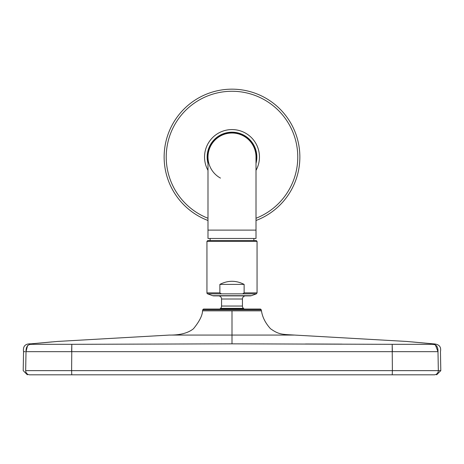 <?xml version="1.0" encoding="UTF-8"?>
<svg xmlns="http://www.w3.org/2000/svg" width="464" height="464" viewBox="0 0 464 464"><rect width="100%" height="100%" fill="white"/><g stroke="black" fill="none" stroke-linecap="round" stroke-linejoin="round"><path stroke-width="0.7" d="M233.038 335.072L232 335.072L232 310.845L261.47 310.845L261.203 309.848A1.085 1.085 0 0 0 260.153 309.036L203.847 309.036A1.085 1.085 0 0 0 202.797 309.848L202.53 310.845L232 310.845L202.53 310.845C202.408 315.514 199.381 321.488 193.453 328.761C188.059 333.082 180.026 335.188 169.36 335.072L232 335.072L232 343.841L71.816 344.317L33.356 344.317L30.868 343.841L57.408 341.446L169.36 335.072M256.012 230.109L207.988 230.109L207.988 238.461L256.012 238.461L256.012 157.029A24.012 24.012 0 0 0 232 133.017A24.012 24.012 0 0 0 220.487 178.101M212.686 295.696L251.314 295.696A3.132 3.132 0 0 1 250.241 295.881L213.759 295.881A3.132 3.132 0 0 1 212.686 295.696L207.628 293.851A1.044 1.044 0 0 1 206.944 292.871L206.944 241.384L207.779 240.549L256.221 240.549L257.056 241.384L206.944 241.384M218.428 295.881A3.132 3.132 0 0 1 221.56 299.013L221.56 306.049A3.132 3.132 0 0 1 220.539 308.363L219.837 309.036M245.572 295.881A3.132 3.132 0 0 0 242.44 299.013L221.56 299.013M221.56 306.049L242.44 306.049A3.132 3.132 0 0 0 243.461 308.363L220.539 308.363M207.988 220.499A67.86 67.86 0 0 1 172.446 124.497A67.86 67.86 0 0 1 299.698 161.721A67.86 67.86 0 0 1 256.012 220.499M207.988 163.421A24.847 24.847 0 0 1 243.913 135.227A24.847 24.847 0 0 1 256.012 163.421A24.847 24.847 0 0 0 243.913 135.227A24.847 24.847 0 0 1 256.012 163.421A24.847 24.847 0 0 0 243.913 135.227M232 133.017A24.012 24.012 0 0 1 256.012 157.029A24.012 24.012 0 0 0 243.513 135.958A24.012 24.012 0 0 0 207.988 157.029L207.988 230.109M206.944 292.871L219.872 292.871L221.363 293.851L242.637 293.851L244.128 292.871L257.056 292.871L257.056 241.384M251.314 295.696L256.372 293.851L242.637 293.851M242.44 306.049L242.44 299.013M239.9 309.036L244.163 309.036L243.461 308.363M244.128 284.397L219.872 284.397C227.957 280.262 236.043 280.262 244.128 284.397L244.128 292.871L243.403 293.648M219.872 292.871L219.872 284.397M232 335.072L294.64 335.072L406.592 341.446L433.132 343.841L430.644 344.317C435.713 343.65 438.161 346.098 437.987 351.66L71.624 351.66L71.816 344.317L71.624 351.66L26.013 351.66C25.932 346.069 28.379 343.621 33.356 344.317M232 343.841L392.184 344.317L392.376 370.637L25.665 370.637L26.013 351.66C22.73 351.66 22.73 351.66 26.013 351.66L27.602 345.471L26.013 351.66M431.218 344.334L392.184 344.317L392.376 351.66M25.126 351.66L23.548 351.66C22.811 346.243 25.247 343.633 30.868 343.841L52.101 341.898M431.839 344.358L432.802 344.41M433.417 344.468L434.687 344.682M435.377 344.891L437.987 351.66C441.27 351.66 441.27 351.66 437.987 351.66C441.27 351.66 441.27 351.66 437.987 351.66L438.335 370.637L392.376 370.637L392.242 374.813L29.829 374.813A4.17 4.164 -90 0 1 25.665 370.637C22.376 370.637 22.376 370.637 25.665 370.637L71.624 370.637L71.758 374.813L29.829 374.813M305.457 343.986L341.852 344.108M28.988 344.769L29.545 344.63L28.988 344.769M30.827 344.445L31.482 344.392L30.827 344.445M32.37 344.346L32.973 344.329L32.37 344.346M27.115 351.66L69.31 351.66M396.146 374.813L434.171 374.813C437.453 374.813 437.453 374.813 434.171 374.813C437.453 374.813 437.453 374.813 434.171 374.813L434.02 374.813M396.708 374.813L71.758 374.813M261.203 309.848L202.797 309.848M199.468 216.584A67.86 67.86 0 0 1 172.446 124.497A67.86 67.86 0 0 1 264.532 97.475M207.988 218.266A65.772 65.772 0 0 1 174.278 125.5A65.772 65.772 0 0 1 297.639 161.182A65.772 65.772 0 0 1 256.012 218.266M207.988 170.346A27.457 27.457 0 0 1 245.166 132.936A27.457 27.457 0 0 1 256.012 170.346M207.988 161.333A24.395 24.395 0 0 1 243.693 135.621A24.395 24.395 0 0 1 256.012 161.333M207.628 293.851L221.363 293.851M71.816 344.317L71.624 370.637M424.253 370.637L438.335 370.637C441.624 370.637 441.624 370.637 438.335 370.637L439.663 370.637M440.133 370.637L440.8 370.637L436.63 374.813M111.714 370.637L191.899 370.637M438.335 370.637A4.17 4.164 90 0 1 434.171 374.813M395.166 370.637L423.098 370.637M210.117 238.461L210.117 240.549M257.056 292.871L256.372 293.851M253.883 238.461L253.883 240.549M440.8 370.637L440.452 351.66C441.421 346.66 438.985 344.056 433.132 343.841L411.899 341.898M294.64 335.072C281.932 334.312 279.073 334.764 270.477 328.703C265.402 323.077 262.398 317.127 261.47 310.845M23.548 351.66L23.2 370.637L27.37 374.813"/></g></svg>
